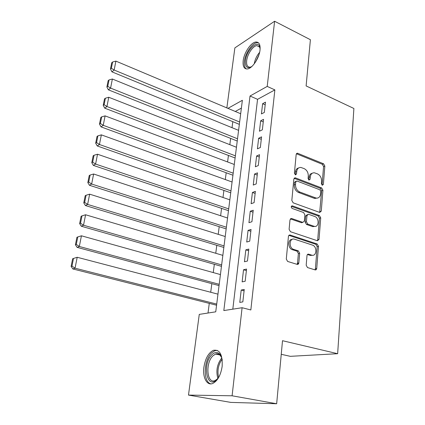 <?xml version="1.0" encoding="UTF-8"?>
<svg xmlns="http://www.w3.org/2000/svg" width="425" height="425" viewBox="0 0 425 425"><rect width="100%" height="100%" fill="white"/><g stroke="black" fill="none" stroke-linecap="round" stroke-linejoin="round"><path stroke-width="0.64" d="M322.299 185.258L323.382 184.418L324.838 166.074L323.574 163.795L297.436 153.191L296.177 154.429L294.408 173.156L295.534 174.861L296.485 173.963L296.714 171.525C297.149 168.709 298.552 167.36 300.921 167.466L304.13 168.597C306.919 170.053 308.3 172.534 308.284 176.046L308.072 178.468L308.98 180.094L310.101 179.254L310.308 176.837C310.723 174.032 312.093 172.683 314.426 172.8L317.512 173.899C320.237 175.323 321.598 177.778 321.598 181.252L321.406 183.653L322.299 185.258M322.054 185.125L323.568 166.542L322.309 164.268L296.39 153.738M295.173 174.728L295.465 171.998L296.714 171.525M308.778 179.993L309.044 177.299L310.308 176.837M203.904 367.168C205.355 358.397 208.51 352.782 213.382 350.317C219.757 349.281 222.684 354.636 222.153 366.382C220.756 375.195 217.637 380.88 212.798 383.44C206.933 386.07 202.428 377.389 203.904 367.168M243.174 60.754C244.04 52.684 250.989 42.335 255.877 42.022C259.091 41.942 260.472 44.62 260.015 50.065C259.213 58.204 252.179 68.622 247.393 68.956C244.046 69.057 242.643 66.321 243.174 60.754M306.186 265.189L307.493 267.553L315.095 269.891C316.003 270.05 316.545 269.572 316.726 268.451L318.479 246.319L317.162 243.982L289.924 234.967L288.984 235.232L288.458 236.199L286.291 259.038L287.624 261.444L297.118 264.361C298.058 264.531 298.626 264.047 298.817 262.91L299.673 253.252L298.318 250.862L293.691 249.385C288.442 247.956 289.313 237.394 294.493 239.185L312.428 245.092C317.502 246.505 316.689 256.95 311.615 255.122L308.651 254.171C307.737 253.996 307.185 254.469 306.999 255.584L306.186 265.189M226.854 107.907L234.871 47.892L274.608 21.25L310.399 39.716L306.117 85.924L353.892 108.481L337.652 353.701L282.508 340.707L276.664 403.75L232.098 395.792L188.488 395.085L199.272 314.383L215.741 311.822L242.367 100.295L227.933 108.364M274.608 21.25L267.213 86.413L250.022 96.018L223.826 310.563L242.096 307.721L232.098 395.792M242.096 307.721L250.84 309.958L274.869 89.898L267.213 86.413M319.69 212.42L321.268 211.145L322.92 190.235L321.645 187.935L295.226 177.799L293.845 179.09L291.826 200.451L293.165 202.826L319.69 212.42L321.64 190.66L320.365 188.365L294.116 178.293M320.732 217.882L319.026 239.392L317.422 240.747L290.456 231.715L289.101 229.314L289.993 219.847L291.571 218.477L302.823 222.371L304.358 221.011L304.895 214.869L303.572 212.511L292.172 208.452C290.913 207.209 290.955 206.337 292.288 205.838L319.435 215.565L320.732 217.882L319.435 218.253L317.725 239.716L319.026 239.392M264.329 112.444L265.492 102.17L262.613 103.7L261.439 113.927L264.329 112.444M262.358 129.822L263.543 119.356L260.647 120.806L259.447 131.224L262.358 129.822M260.344 147.523L261.556 136.861L258.644 138.231L257.423 148.84L260.344 147.523M258.299 165.553L259.532 154.695L256.604 155.975L255.361 166.781L258.299 165.553M256.217 183.924L257.47 172.858L254.527 174.053L253.263 185.061L256.217 183.924M254.092 202.645L255.372 191.372L252.413 192.472L251.122 203.692L254.092 202.645M251.929 221.728L253.231 210.237L250.256 211.241L248.944 222.673L251.929 221.728M249.719 241.182L251.048 229.468L248.057 230.371L246.718 242.027L249.719 241.182M316.041 269.769L315.191 269.503M298.1 264.244L297.288 263.994M247.467 261.019L248.827 249.071L245.815 249.873L244.449 261.757L247.467 261.019M245.172 281.254L246.558 269.067L243.53 269.758L242.138 281.876L245.172 281.254M274.869 89.898L257.55 99.333L232.815 309.166M241.203 290.036L239.78 302.398L242.834 301.888L244.242 289.457L241.203 290.036L244.088 290.817M232.804 121.662L232.023 127.686M230.637 138.391L229.824 144.67M228.432 155.423L227.587 161.957M226.19 172.757L225.308 179.557M223.906 190.405L222.987 197.482M221.574 208.372L220.623 215.735M219.204 226.674L218.216 234.329M216.792 245.315L215.762 253.273M214.333 264.308L213.26 272.579M211.825 283.656L210.715 292.257M209.27 303.381L208.022 313.018M241.384 108.136L235.28 111.462M281.244 354.307L290.328 356.331L337.652 353.701M276.664 403.75L230.844 402.401L188.488 395.085M257.55 99.333L250.022 96.018M262.613 103.7L265.189 104.832M260.647 120.806L263.25 121.911M258.644 138.231L261.279 139.304M256.604 155.975L259.271 157.016M254.527 174.053L257.221 175.063M252.413 192.472L255.138 193.449M250.256 211.241L253.008 212.181M248.057 230.371L250.846 231.274M245.815 249.873L248.636 250.739M243.53 269.758L246.383 270.582M312.205 173.267C310.388 173.634 309.336 174.978 309.044 177.299M298.626 167.96C296.82 168.364 295.768 169.713 295.465 171.998M320.779 191.404L319.887 189.794L296.905 181.002L295.747 181.857L295.508 184.461C295.471 188.062 296.884 190.575 299.737 192.004L316.2 198.093C318.686 198.316 320.142 196.94 320.578 193.959L320.779 191.404M296.002 181.215L294.493 182.314L295.747 181.857M317.231 198.14L314.25 198.321L298.472 192.44C295.619 191.016 294.212 188.503 294.249 184.912L294.493 182.314M317.348 240.72L317.725 239.716M301.426 222.705L302.706 222.333L301.538 222.737L290.371 218.875M291.343 206.348L318.144 215.942L319.435 215.565M313.905 226.222L314.197 226.312C319.047 227.763 319.526 217.94 314.707 216.479L308.449 214.258L306.967 215.602L306.436 221.738L307.758 224.092L313.905 226.222L312.609 226.578L315.047 226.408M307.387 214.577L305.681 215.985L306.967 215.602M312.609 226.578L306.473 224.453L305.15 222.105L305.681 215.985M319.435 218.253L318.144 215.942M312.561 255.271L310.308 255.414L307.434 254.501M292.145 239.387C287.598 239.275 287.805 248.503 292.4 249.698L293.691 249.385M297.033 264.339L297.521 263.197L298.377 253.555L297.022 251.175L292.4 249.698M314.946 269.843L315.408 268.717L317.172 246.633L315.86 244.301L288.851 235.36M239.636 122.007L114.144 70.024L115.903 61.115L240.678 113.735M111.361 68.244L112.598 62.008L111.717 62.757L110.479 68.978L111.361 68.244L114.144 70.024L111.934 71.841L239.339 124.355M115.903 61.115L112.598 62.008M110.479 68.978L111.934 71.841M251.945 66.406C247.233 69.094 245.066 67.161 245.438 60.605C246.341 51.037 256.519 40.115 259.367 45.953L260.121 48.891M260.058 48.237L259.595 47.063L256.87 45.629C252.949 45.868 247.371 54.145 246.691 60.616C246.277 65.062 247.408 67.246 250.086 67.171L251.414 66.767M258.48 42.813L257.019 42.681C252.147 42.983 245.246 53.252 244.391 61.269C243.95 65.131 244.587 67.697 246.309 68.951M219.188 376.513L216.697 379.769C206.688 389.837 202.125 363.662 211.921 354.71C214.556 352.192 217.005 351.836 219.273 353.642C220.782 355.002 221.781 357.207 222.264 360.246M221.632 357.537L219.783 354.822C218.508 353.738 217.09 353.483 215.523 354.057L212.968 355.799C205.163 362.833 206.789 384.407 215.098 380.556L217.595 378.808M217.34 350.397L214.779 350.721L211.581 352.909C203.591 360.214 202.932 382.314 210.928 383.871M237.527 138.773L110.58 88.097L112.37 79.013L238.584 130.353M107.769 86.286L109.034 79.932L108.152 80.644L106.887 86.987L107.769 86.286L110.58 88.097L108.364 89.829L237.246 141.015M112.37 79.013L109.034 79.932M106.887 86.987L108.364 89.829M235.376 155.832L106.941 106.526L108.768 97.267L236.454 147.262M104.104 104.688L105.395 98.207L104.513 98.882L103.222 105.352L104.104 104.688L106.941 106.526L104.731 108.168L235.11 157.972M108.768 97.267L105.395 98.207M103.222 105.352L104.731 108.168M233.192 173.198L103.233 125.322L105.097 115.876L234.292 164.475M100.369 123.457L101.687 116.843L100.805 117.481L99.487 124.079L100.369 123.457L103.233 125.322L101.022 126.873L232.937 175.227M105.097 115.876L101.687 116.843M99.487 124.079L101.022 126.873M230.966 190.878L99.45 144.5L101.352 134.863L232.082 182.001M96.56 142.598L97.904 135.857L97.022 136.457L95.678 143.188L96.56 142.598L99.45 144.5L97.235 145.95L230.727 192.796M101.352 134.863L97.904 135.857M95.678 143.188L97.235 145.95M228.698 208.887L95.588 164.066L97.527 154.232L229.84 199.84M92.671 162.132L94.042 155.252L93.16 155.81L91.789 162.679L92.671 162.132L95.588 164.066L93.378 165.41L228.475 210.683M97.527 154.232L94.042 155.252M91.789 162.679L93.378 165.41M226.392 227.221L91.646 184.036L93.627 174L227.55 218.009M88.703 182.07L90.1 175.047L89.223 175.562L87.826 182.575L88.703 182.07L91.646 184.036L89.436 185.273L226.18 228.9M93.627 174L90.1 175.047M87.826 182.575L89.436 185.273M224.039 245.9L87.624 204.42L89.648 194.172L225.218 236.518M298.451 263.92L297.495 263.378M84.655 202.422L86.078 195.25L85.202 195.723L83.773 202.879L84.655 202.422L87.624 204.42L85.42 205.546L223.842 247.451M89.648 194.172L86.078 195.25M83.773 202.879L85.42 205.546M221.643 264.929L83.518 225.229L85.584 214.768L222.849 255.372M80.516 223.199L81.977 215.879L81.095 216.304L79.64 223.608L80.516 223.199L83.518 225.229L81.313 226.238L221.468 266.348M85.584 214.768L81.977 215.879M79.64 223.608L81.313 226.238M219.204 284.32L79.326 246.484L81.435 235.801L220.432 274.582M76.298 244.417L77.786 236.938L76.909 237.315L75.422 244.773L76.298 244.417L79.326 246.484L77.122 247.371L219.04 285.6M81.435 235.801L77.786 236.938M75.422 244.773L77.122 247.371M216.713 304.082L75.044 268.191L77.196 257.279L217.967 294.158M71.984 266.087L73.504 258.448L72.627 258.777L71.108 266.395L71.984 266.087L75.044 268.191L72.845 268.951L216.575 305.219M77.196 257.279L73.504 258.448M71.108 266.395L72.845 268.951M322.102 184.859L323.382 184.418M295.232 174.436L296.485 173.963M308.832 179.711L310.101 179.254M296.565 153.797L297.808 153.287M322.309 164.268L323.574 163.795M323.568 166.542L324.838 166.074M294.254 178.341L295.502 177.878M320.365 188.365L321.645 187.935M321.64 190.66L322.92 190.235M319.972 211.528L321.268 211.145M294.249 184.912L295.508 184.461M298.472 192.44L299.737 192.004M314.25 198.321L315.531 197.907M290.424 218.896L291.693 218.514M291.433 206.189L292.411 205.875M305.15 222.105L306.436 221.738M306.473 224.453L307.758 224.092M307.493 254.442L308.656 254.171L307.498 254.437M311.615 255.122L310.308 255.414L311.605 255.117M297.022 251.175L298.318 250.862M298.377 253.555L299.673 253.252M297.521 263.197L298.817 262.91M288.873 235.365L290.147 235.02M315.86 244.301L317.162 243.982M317.172 246.633L318.479 246.319M315.408 268.717L316.726 268.451M254.251 63.84C254.979 59.516 256.769 55.686 259.617 52.349M258.979 54.687L255.627 61.859M217.866 378.473C215.804 370.913 217.106 364.071 221.76 357.94M222.073 359.189C218.28 364.703 217.127 370.786 218.615 377.432M298.61 263.665L298.674 262.942M296.507 153.574L297.436 153.191M294.206 178.176L295.226 177.799M314.92 198.507L316.2 198.093M290.413 218.827L291.571 218.477M301.538 222.737L302.823 222.371M291.507 206.093L292.288 205.838M312.901 226.668L314.197 226.312M288.878 235.333L290.089 235.004M259.595 47.063L259.367 45.953M259.505 46.909L256.87 45.629M219.783 354.822L219.273 353.642M219.969 354.997L215.523 354.057"/></g></svg>
